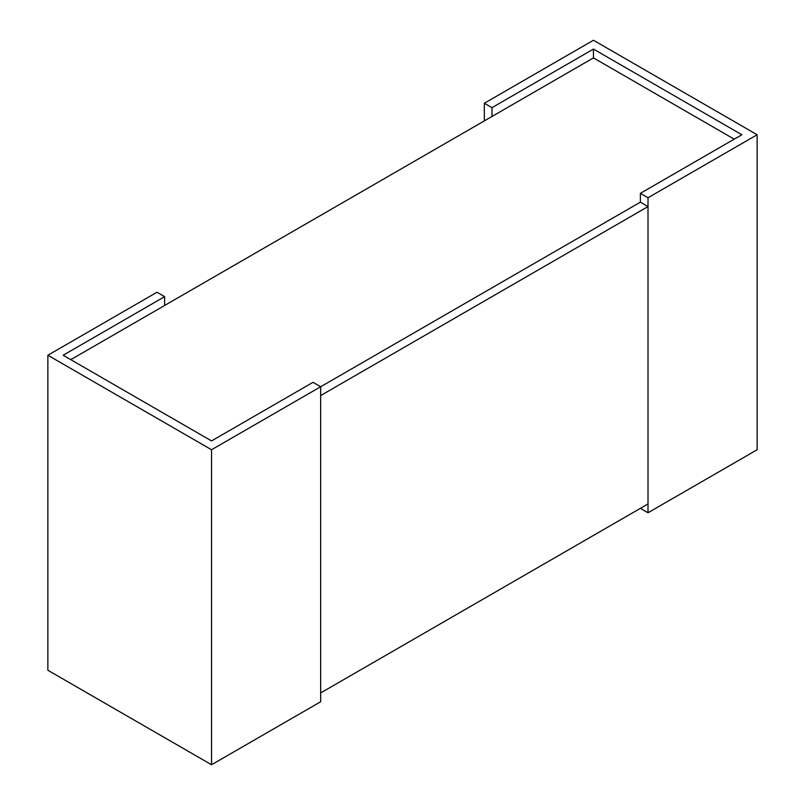 <?xml version="1.0" encoding="UTF-8"?>
<svg xmlns="http://www.w3.org/2000/svg" width="805" height="805" viewBox="0 0 805 805"><rect width="100%" height="100%" fill="white"/><g stroke="black" fill="none" stroke-linecap="round" stroke-linejoin="round"><path stroke-width="1.21" d="M70.78 359.654L593.456 57.89L734.22 139.164M648.015 206.573L320.662 395.567L320.662 692.934L648.015 503.93L648.015 206.573L640.378 202.156L320.662 386.752L313.024 382.335L211.544 440.929L63.142 355.247L164.623 296.663L156.985 292.245L47.857 355.247L211.544 449.743L320.662 386.752L640.378 202.156L640.378 193.341L648.015 197.748L757.143 134.747L593.456 40.25L484.338 103.251L491.976 107.659L593.456 49.075L741.858 134.747L640.378 193.341M593.456 57.89L593.456 49.075M491.976 116.484L491.976 107.659M484.338 120.891L484.338 103.251M757.143 134.747L757.143 449.754L648.015 512.755L640.378 508.337M648.015 512.755L648.015 197.748M211.544 449.743L211.544 764.75L320.662 701.749L320.662 386.752M164.623 305.477L164.623 296.663M211.544 764.75L47.857 670.253L47.857 355.247"/></g></svg>
